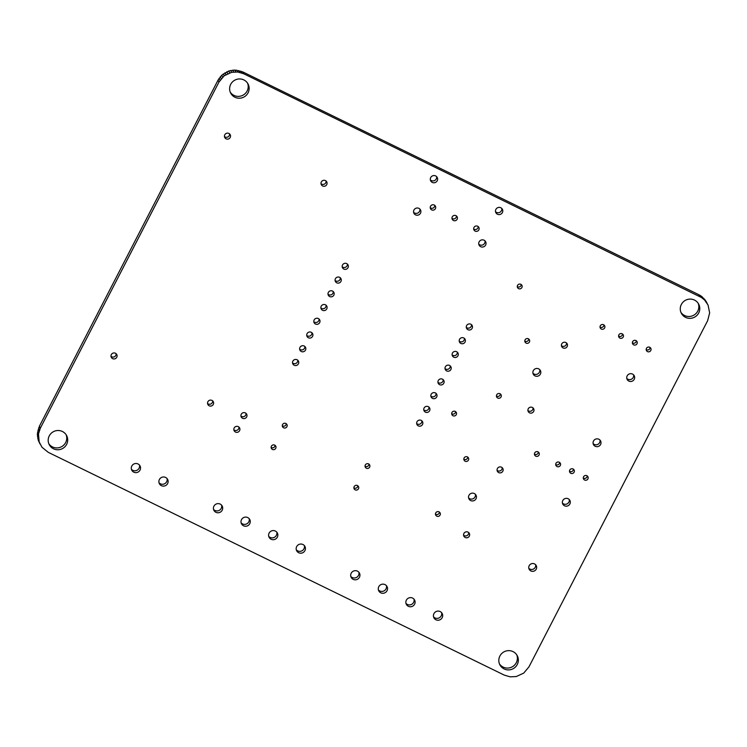 <?xml version="1.0" encoding="UTF-8"?>
<svg xmlns="http://www.w3.org/2000/svg" width="747" height="747" viewBox="0 0 747 747"><rect width="100%" height="100%" fill="white"/><g stroke="black" fill="none" stroke-linecap="round" stroke-linejoin="round"><path stroke-width="1.12" d="M39.918 443.83L38.218 440.095L37.35 434.119L39.367 426.294L218.031 80.144L221.71 75.232L228.722 71.002L234.801 70.031L242.691 71.88L698.753 294.673L700.527 295.663L701.489 297.521L704.626 300.061L708.044 305.028L709.65 312.881L707.633 320.706L528.969 666.856L523.722 673.103L516.289 676.539L510.154 676.838L504.309 675.12L48.247 452.327L42.009 447.276L39.18 441.953L38.48 433.951L40.338 428.152L218.992 82.002L224.24 75.746L231.673 72.31L237.807 72.02L243.653 73.729L701.489 297.521M700.527 295.663L702.171 296.848L703.132 298.707M698.753 294.673L699.715 296.522M702.171 296.848L704.626 300.061M703.665 298.212L708.044 305.028M499.426 663.84A9.814 9.59 152.6 0 0 516.747 654.848M433.54 616.826A4.659 4.557 152.6 0 0 441.598 612.652M405.957 603.352A4.659 4.557 152.6 0 0 414.015 599.178M378.384 589.878A4.659 4.557 152.6 0 0 386.432 585.704M350.801 576.413A4.659 4.557 152.6 0 0 358.859 572.23M296.288 549.783A4.659 4.557 152.6 0 0 304.346 545.599M353.863 487.782A2.456 2.4 152.6 0 0 357.785 485.746M528.811 568.271A3.987 3.894 152.6 0 0 535.627 564.732M463.57 535.197A3.063 2.997 152.6 0 0 468.668 532.546M468.602 497.885A3.987 3.894 152.6 0 0 475.419 494.346M562.444 503.095A3.987 3.894 152.6 0 0 569.261 499.556M497.063 470.293A3.063 2.997 152.6 0 0 502.171 467.65M435.464 514.104A2.456 2.4 152.6 0 0 439.385 512.068M365.031 466.147A2.456 2.4 152.6 0 0 368.953 464.12M463.822 459.153A2.456 2.4 152.6 0 0 467.743 457.117M416.667 423.549A3.119 3.044 152.6 0 0 421.868 420.85M423.764 409.814A3.119 3.044 152.6 0 0 428.955 407.115M268.705 536.309A4.659 4.557 152.6 0 0 276.763 532.125M241.132 522.835A4.659 4.557 152.6 0 0 249.181 518.651M213.549 509.361A4.659 4.557 152.6 0 0 221.607 505.177M271.124 447.36A2.456 2.4 152.6 0 0 275.045 445.333M233.83 429.74A3.063 2.997 152.6 0 0 238.937 427.097M158.98 482.702A4.659 4.557 152.6 0 0 167.039 478.519M131.407 469.228A4.659 4.557 152.6 0 0 139.456 465.045M48.798 443.699A9.814 9.59 152.6 0 0 66.119 434.717M282.291 425.734A2.456 2.4 152.6 0 0 286.213 423.698M240.926 416.004A3.063 2.997 152.6 0 0 246.024 413.352M292.553 362.921A3.119 3.044 152.6 0 0 297.754 360.222M299.65 349.185A3.119 3.044 152.6 0 0 304.841 346.487M207.545 403.492A3.063 2.997 152.6 0 0 212.643 400.84M111.014 356.328A3.063 2.997 152.6 0 0 116.112 353.686M583.286 477.959A2.456 2.4 152.6 0 0 587.198 475.923M569.494 471.217A2.456 2.4 152.6 0 0 573.416 469.181M555.703 464.485A2.456 2.4 152.6 0 0 559.624 462.449M593.155 443.606A3.987 3.894 152.6 0 0 599.972 440.067M534.422 454.083A2.456 2.4 152.6 0 0 538.335 452.047M527.914 410.533A3.063 2.997 152.6 0 0 533.013 407.881M532.947 373.22A3.987 3.894 152.6 0 0 539.764 369.681M451.674 413.661A2.456 2.4 152.6 0 0 455.595 411.634M496.428 395.975A2.456 2.4 152.6 0 0 500.35 393.94M430.851 396.078A3.119 3.044 152.6 0 0 436.043 393.38M437.938 382.333A3.119 3.044 152.6 0 0 443.139 379.644M445.035 368.598A3.119 3.044 152.6 0 0 450.226 365.899M524.786 341.024A2.456 2.4 152.6 0 0 528.708 338.989M452.122 354.862A3.119 3.044 152.6 0 0 457.323 352.164M459.218 341.127A3.119 3.044 152.6 0 0 464.41 338.428M466.305 327.391A3.119 3.044 152.6 0 0 471.497 324.693M626.789 378.43A3.987 3.894 152.6 0 0 633.605 374.891M646.174 349.531A2.456 2.4 152.6 0 0 650.086 347.495M632.382 342.789A2.456 2.4 152.6 0 0 636.295 340.753M618.591 336.057A2.456 2.4 152.6 0 0 622.512 334.021M561.408 345.628A3.063 2.997 152.6 0 0 566.515 342.985M600.018 326.981A2.456 2.4 152.6 0 0 603.94 324.954M680.881 312.283A9.814 9.59 152.6 0 0 698.202 303.301M517.279 286.568A2.456 2.4 152.6 0 0 521.201 284.532M478.771 244.138A3.679 3.595 152.6 0 0 485.018 240.898M473.663 228.918A2.764 2.699 152.6 0 0 478.183 226.574M495.522 211.69A3.679 3.595 152.6 0 0 501.769 208.441M306.737 335.44A3.119 3.044 152.6 0 0 311.938 332.751M313.824 321.705A3.119 3.044 152.6 0 0 319.025 319.006M320.921 307.969A3.119 3.044 152.6 0 0 326.112 305.271M328.008 294.234A3.119 3.044 152.6 0 0 333.209 291.535M335.104 280.489A3.119 3.044 152.6 0 0 340.296 277.8M342.191 266.754A3.119 3.044 152.6 0 0 347.383 264.055M451.944 218.311A2.764 2.699 152.6 0 0 456.464 215.967M430.225 207.703A2.764 2.699 152.6 0 0 434.745 205.36M413.614 212.316A3.679 3.595 152.6 0 0 419.87 209.067M430.365 179.859A3.679 3.595 152.6 0 0 436.622 176.619M320.995 183.687A3.063 2.997 152.6 0 0 326.094 181.035M224.464 136.533A3.063 2.997 152.6 0 0 229.562 133.881M230.253 92.152A9.814 9.59 152.6 0 0 247.574 83.16M517.26 664.522A9.814 9.59 152.6 0 0 504.15 651.767A9.814 9.59 152.6 0 0 508.548 669.91A9.814 9.59 152.6 0 0 517.26 664.522M442.177 617.685A4.659 4.557 152.6 0 0 435.949 611.625A4.659 4.557 152.6 0 0 438.041 620.243A4.659 4.557 152.6 0 0 442.177 617.685M414.594 604.211A4.659 4.557 152.6 0 0 408.376 598.151A4.659 4.557 152.6 0 0 410.458 606.769A4.659 4.557 152.6 0 0 414.594 604.211M387.021 590.737A4.659 4.557 152.6 0 0 380.793 584.677A4.659 4.557 152.6 0 0 382.875 593.295A4.659 4.557 152.6 0 0 387.021 590.737M359.438 577.263A4.659 4.557 152.6 0 0 353.21 571.203A4.659 4.557 152.6 0 0 355.292 579.821A4.659 4.557 152.6 0 0 359.438 577.263M304.925 550.632A4.659 4.557 152.6 0 0 298.697 544.572A4.659 4.557 152.6 0 0 300.789 553.191A4.659 4.557 152.6 0 0 304.925 550.632M358.485 488.753A2.456 2.4 152.6 0 0 355.208 485.569A2.456 2.4 152.6 0 0 356.3 490.107A2.456 2.4 152.6 0 0 358.485 488.753M536.225 569.158A3.987 3.894 152.6 0 0 530.902 563.976A3.987 3.894 152.6 0 0 532.686 571.343A3.987 3.894 152.6 0 0 536.225 569.158M469.312 536.131A3.063 2.997 152.6 0 0 465.222 532.144A3.063 2.997 152.6 0 0 466.595 537.812A3.063 2.997 152.6 0 0 469.312 536.131M476.016 498.772A3.987 3.894 152.6 0 0 470.694 493.59A3.987 3.894 152.6 0 0 472.477 500.957A3.987 3.894 152.6 0 0 476.016 498.772M569.868 503.982A3.987 3.894 152.6 0 0 564.545 498.8A3.987 3.894 152.6 0 0 566.329 506.177A3.987 3.894 152.6 0 0 569.868 503.982M502.815 471.226A3.063 2.997 152.6 0 0 498.716 467.239A3.063 2.997 152.6 0 0 500.088 472.907A3.063 2.997 152.6 0 0 502.815 471.226M440.076 515.075A2.456 2.4 152.6 0 0 436.799 511.882A2.456 2.4 152.6 0 0 437.891 516.42A2.456 2.4 152.6 0 0 440.076 515.075M369.644 467.118A2.456 2.4 152.6 0 0 366.375 463.934A2.456 2.4 152.6 0 0 367.468 468.472A2.456 2.4 152.6 0 0 369.644 467.118M468.434 460.124A2.456 2.4 152.6 0 0 465.157 456.931A2.456 2.4 152.6 0 0 466.259 461.469A2.456 2.4 152.6 0 0 468.434 460.124M422.513 424.473A3.119 3.044 152.6 0 0 418.348 420.43A3.119 3.044 152.6 0 0 419.739 426.192A3.119 3.044 152.6 0 0 422.513 424.473M429.6 410.738A3.119 3.044 152.6 0 0 425.435 406.695A3.119 3.044 152.6 0 0 426.836 412.456A3.119 3.044 152.6 0 0 429.6 410.738M277.342 537.158A4.659 4.557 152.6 0 0 271.124 531.098A4.659 4.557 152.6 0 0 273.206 539.717A4.659 4.557 152.6 0 0 277.342 537.158M249.759 523.684A4.659 4.557 152.6 0 0 243.541 517.624A4.659 4.557 152.6 0 0 245.623 526.252A4.659 4.557 152.6 0 0 249.759 523.684M222.186 510.21A4.659 4.557 152.6 0 0 215.958 504.15A4.659 4.557 152.6 0 0 218.04 512.778A4.659 4.557 152.6 0 0 222.186 510.21M275.736 448.34A2.456 2.4 152.6 0 0 272.459 445.147A2.456 2.4 152.6 0 0 273.561 449.685A2.456 2.4 152.6 0 0 275.736 448.34M239.582 430.674A3.063 2.997 152.6 0 0 235.482 426.686A3.063 2.997 152.6 0 0 236.855 432.354A3.063 2.997 152.6 0 0 239.582 430.674M167.617 483.561A4.659 4.557 152.6 0 0 161.399 477.501A4.659 4.557 152.6 0 0 163.481 486.12A4.659 4.557 152.6 0 0 167.617 483.561M140.034 470.087A4.659 4.557 152.6 0 0 133.816 464.027A4.659 4.557 152.6 0 0 135.898 472.646A4.659 4.557 152.6 0 0 140.034 470.087M66.623 444.381A9.814 9.59 152.6 0 0 53.523 431.626A9.814 9.59 152.6 0 0 57.911 449.769A9.814 9.59 152.6 0 0 66.623 444.381M286.904 426.705A2.456 2.4 152.6 0 0 283.627 423.512A2.456 2.4 152.6 0 0 284.728 428.05A2.456 2.4 152.6 0 0 286.904 426.705M246.669 416.938A3.063 2.997 152.6 0 0 242.579 412.951A3.063 2.997 152.6 0 0 243.952 418.619A3.063 2.997 152.6 0 0 246.669 416.938M298.398 363.845A3.119 3.044 152.6 0 0 294.234 359.793A3.119 3.044 152.6 0 0 295.625 365.563A3.119 3.044 152.6 0 0 298.398 363.845M305.486 350.11A3.119 3.044 152.6 0 0 301.321 346.057A3.119 3.044 152.6 0 0 302.722 351.818A3.119 3.044 152.6 0 0 305.486 350.11M213.287 404.416A3.063 2.997 152.6 0 0 209.197 400.439A3.063 2.997 152.6 0 0 210.57 406.107A3.063 2.997 152.6 0 0 213.287 404.416M116.756 357.262A3.063 2.997 152.6 0 0 112.666 353.275A3.063 2.997 152.6 0 0 114.039 358.952A3.063 2.997 152.6 0 0 116.756 357.262M587.898 478.93A2.456 2.4 152.6 0 0 584.621 475.736A2.456 2.4 152.6 0 0 585.713 480.274A2.456 2.4 152.6 0 0 587.898 478.93M574.107 472.188A2.456 2.4 152.6 0 0 570.829 469.004A2.456 2.4 152.6 0 0 571.931 473.542A2.456 2.4 152.6 0 0 574.107 472.188M560.315 465.456A2.456 2.4 152.6 0 0 557.038 462.262A2.456 2.4 152.6 0 0 558.14 466.8A2.456 2.4 152.6 0 0 560.315 465.456M600.569 444.484A3.987 3.894 152.6 0 0 595.247 439.301A3.987 3.894 152.6 0 0 597.03 446.678A3.987 3.894 152.6 0 0 600.569 444.484M539.035 455.054A2.456 2.4 152.6 0 0 535.758 451.87A2.456 2.4 152.6 0 0 536.85 456.408A2.456 2.4 152.6 0 0 539.035 455.054M533.657 411.457A3.063 2.997 152.6 0 0 529.567 407.479A3.063 2.997 152.6 0 0 530.94 413.147A3.063 2.997 152.6 0 0 533.657 411.457M540.37 374.107A3.987 3.894 152.6 0 0 535.039 368.925A3.987 3.894 152.6 0 0 536.822 376.292A3.987 3.894 152.6 0 0 540.37 374.107M456.286 414.641A2.456 2.4 152.6 0 0 453.009 411.448A2.456 2.4 152.6 0 0 454.111 415.986A2.456 2.4 152.6 0 0 456.286 414.641M501.041 396.946A2.456 2.4 152.6 0 0 497.763 393.762A2.456 2.4 152.6 0 0 498.865 398.3A2.456 2.4 152.6 0 0 501.041 396.946M436.687 397.002A3.119 3.044 152.6 0 0 432.532 392.95A3.119 3.044 152.6 0 0 433.923 398.711A3.119 3.044 152.6 0 0 436.687 397.002M443.783 383.267A3.119 3.044 152.6 0 0 439.619 379.215A3.119 3.044 152.6 0 0 441.01 384.976A3.119 3.044 152.6 0 0 443.783 383.267M450.871 369.532A3.119 3.044 152.6 0 0 446.706 365.479A3.119 3.044 152.6 0 0 448.107 371.24A3.119 3.044 152.6 0 0 450.871 369.532M529.408 341.995A2.456 2.4 152.6 0 0 526.131 338.811A2.456 2.4 152.6 0 0 527.223 343.349A2.456 2.4 152.6 0 0 529.408 341.995M457.958 355.787A3.119 3.044 152.6 0 0 453.803 351.744A3.119 3.044 152.6 0 0 455.194 357.505A3.119 3.044 152.6 0 0 457.958 355.787M465.054 342.051A3.119 3.044 152.6 0 0 460.89 337.999A3.119 3.044 152.6 0 0 462.281 343.76A3.119 3.044 152.6 0 0 465.054 342.051M472.141 328.316A3.119 3.044 152.6 0 0 467.977 324.263A3.119 3.044 152.6 0 0 469.377 330.025A3.119 3.044 152.6 0 0 472.141 328.316M634.212 379.317A3.987 3.894 152.6 0 0 628.89 374.135A3.987 3.894 152.6 0 0 630.673 381.502A3.987 3.894 152.6 0 0 634.212 379.317M650.786 350.502A2.456 2.4 152.6 0 0 647.509 347.308A2.456 2.4 152.6 0 0 648.601 351.846A2.456 2.4 152.6 0 0 650.786 350.502M636.995 343.76A2.456 2.4 152.6 0 0 633.717 340.576A2.456 2.4 152.6 0 0 634.81 345.114A2.456 2.4 152.6 0 0 636.995 343.76M623.203 337.028A2.456 2.4 152.6 0 0 619.926 333.834A2.456 2.4 152.6 0 0 621.028 338.372A2.456 2.4 152.6 0 0 623.203 337.028M567.16 346.561A3.063 2.997 152.6 0 0 563.061 342.574A3.063 2.997 152.6 0 0 564.433 348.242A3.063 2.997 152.6 0 0 567.16 346.561M604.631 327.961A2.456 2.4 152.6 0 0 601.354 324.768A2.456 2.4 152.6 0 0 602.456 329.306A2.456 2.4 152.6 0 0 604.631 327.961M698.706 312.965A9.814 9.59 152.6 0 0 685.606 300.21A9.814 9.59 152.6 0 0 689.995 318.353A9.814 9.59 152.6 0 0 698.706 312.965M521.892 287.539A2.456 2.4 152.6 0 0 518.614 284.346A2.456 2.4 152.6 0 0 519.716 288.884A2.456 2.4 152.6 0 0 521.892 287.539M485.634 245.035A3.679 3.595 152.6 0 0 480.723 240.254A3.679 3.595 152.6 0 0 482.366 247.061A3.679 3.595 152.6 0 0 485.634 245.035M478.846 229.871A2.764 2.699 152.6 0 0 475.157 226.285A2.764 2.699 152.6 0 0 476.399 231.383A2.764 2.699 152.6 0 0 478.846 229.871M502.386 212.587A3.679 3.595 152.6 0 0 497.465 207.806A3.679 3.595 152.6 0 0 499.117 214.604A3.679 3.595 152.6 0 0 502.386 212.587M312.573 336.374A3.119 3.044 152.6 0 0 308.418 332.322A3.119 3.044 152.6 0 0 309.809 338.083A3.119 3.044 152.6 0 0 312.573 336.374M319.669 322.629A3.119 3.044 152.6 0 0 315.505 318.586A3.119 3.044 152.6 0 0 316.896 324.347A3.119 3.044 152.6 0 0 319.669 322.629M326.756 308.894A3.119 3.044 152.6 0 0 322.592 304.841A3.119 3.044 152.6 0 0 323.993 310.612A3.119 3.044 152.6 0 0 326.756 308.894M333.844 295.158A3.119 3.044 152.6 0 0 329.688 291.106A3.119 3.044 152.6 0 0 331.08 296.867A3.119 3.044 152.6 0 0 333.844 295.158M340.94 281.423A3.119 3.044 152.6 0 0 336.776 277.37A3.119 3.044 152.6 0 0 338.167 283.132A3.119 3.044 152.6 0 0 340.94 281.423M348.027 267.678A3.119 3.044 152.6 0 0 343.872 263.635A3.119 3.044 152.6 0 0 345.263 269.396A3.119 3.044 152.6 0 0 348.027 267.678M457.127 219.263A2.764 2.699 152.6 0 0 453.448 215.678A2.764 2.699 152.6 0 0 454.68 220.776A2.764 2.699 152.6 0 0 457.127 219.263M435.408 208.656A2.764 2.699 152.6 0 0 431.729 205.061A2.764 2.699 152.6 0 0 432.961 210.168A2.764 2.699 152.6 0 0 435.408 208.656M420.486 213.212A3.679 3.595 152.6 0 0 415.565 208.422A3.679 3.595 152.6 0 0 417.218 215.229A3.679 3.595 152.6 0 0 420.486 213.212M437.228 180.755A3.679 3.595 152.6 0 0 432.317 175.975A3.679 3.595 152.6 0 0 433.96 182.782A3.679 3.595 152.6 0 0 437.228 180.755M326.738 184.621A3.063 2.997 152.6 0 0 322.648 180.634A3.063 2.997 152.6 0 0 324.021 186.302A3.063 2.997 152.6 0 0 326.738 184.621M230.207 137.457A3.063 2.997 152.6 0 0 226.117 133.47A3.063 2.997 152.6 0 0 227.48 139.147A3.063 2.997 152.6 0 0 230.207 137.457M248.079 92.824A9.814 9.59 152.6 0 0 234.978 80.069A9.814 9.59 152.6 0 0 239.367 98.221A9.814 9.59 152.6 0 0 248.079 92.824M242.691 71.88L243.653 73.729M704.991 299.724L705.952 301.583M240.814 71.086L241.776 72.945M706.139 301.386L707.101 303.245M238.863 70.517L239.824 72.366M236.846 70.162L237.807 72.02M234.801 70.031L235.763 71.889M232.747 70.134L233.708 71.983M230.711 70.461L231.673 72.31M228.722 71.002L229.684 72.861M226.808 71.768L227.77 73.617M224.987 72.73L225.949 74.588M223.278 73.897L224.24 75.746M221.71 75.232L222.671 77.09M220.3 76.736L221.261 78.594M219.067 78.379L220.038 80.237M218.031 80.144L218.992 82.002M39.367 426.294L40.338 428.152M38.536 428.162L39.498 430.02M37.92 430.104L38.881 431.962M37.518 432.102L38.48 433.951M37.35 434.119L38.312 435.977M37.415 436.145L38.377 438.003M37.705 438.144L38.667 440.002M38.218 440.095L39.18 441.953"/></g></svg>
